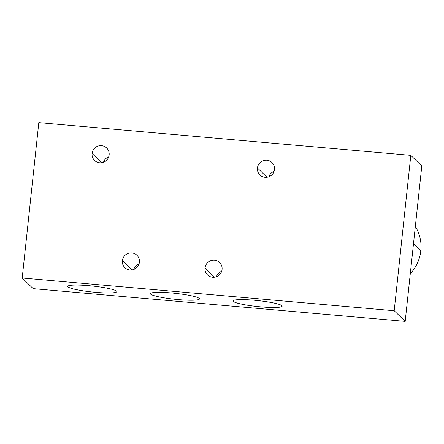 <?xml version="1.0" encoding="UTF-8"?>
<svg xmlns="http://www.w3.org/2000/svg" width="444" height="444" viewBox="0 0 444 444"><rect width="100%" height="100%" fill="white"/><g stroke="black" fill="none" stroke-linecap="round" stroke-linejoin="round"><path stroke-width="0.67" d="M413.492 243.723L405.194 321.373L394.205 310.739L22.2 278.016L38.806 122.627L410.817 155.35L394.205 310.739L22.2 278.016L38.806 122.627L410.817 155.35L394.205 310.739L405.194 321.373L33.183 288.65L405.194 321.373L413.497 243.678L420.823 250.766A39.355 38.606 134.1 0 1 410.289 273.709A39.355 38.606 -45.9 0 0 420.823 250.766L413.497 243.678L421.8 165.984L413.497 243.678M109.146 154.956A8.658 8.492 -45.9 0 0 101.537 145.66A8.658 8.492 -45.9 0 0 92.097 153.458A8.658 8.492 -45.9 0 0 99.711 162.754A8.658 8.492 -45.9 0 0 106.643 147.985A8.658 8.492 -45.9 0 0 92.097 153.458L101.654 162.704L92.097 153.458A8.658 8.492 -45.9 0 0 103.502 162.232A8.658 8.492 -45.9 0 0 109.146 154.956M274.486 169.497A8.658 8.492 -45.9 0 0 266.872 160.201A8.658 8.492 -45.9 0 0 257.437 167.999A8.658 8.492 -45.9 0 0 265.046 177.295A8.658 8.492 -45.9 0 0 271.983 162.526A8.658 8.492 -45.9 0 0 257.437 167.999L266.988 177.245L257.437 167.999A8.658 8.492 -45.9 0 0 268.842 176.773A8.658 8.492 -45.9 0 0 274.486 169.497M222.078 269.458A8.658 8.492 -45.9 0 0 214.469 260.162A8.658 8.492 -45.9 0 0 205.028 267.96A8.658 8.492 -45.9 0 0 212.643 277.256A8.658 8.492 -45.9 0 0 219.575 262.487A8.658 8.492 -45.9 0 0 205.028 267.96L214.585 277.206L205.028 267.96A8.658 8.492 -45.9 0 0 216.433 276.729A8.658 8.492 -45.9 0 0 222.078 269.458M139.41 262.188A8.658 8.492 -45.9 0 0 131.801 252.891A8.658 8.492 -45.9 0 0 122.361 260.689A8.658 8.492 -45.9 0 0 129.975 269.985A8.658 8.492 -45.9 0 0 136.907 255.217A8.658 8.492 -45.9 0 0 122.361 260.689L131.912 269.935L122.361 260.689A8.658 8.492 -45.9 0 0 133.766 269.458A8.658 8.492 -45.9 0 0 139.41 262.188M103.491 162.238A8.658 8.492 134.1 0 1 108.741 156.81A8.658 8.492 -45.9 0 0 103.491 162.238M274.076 171.356A8.658 8.492 -45.9 0 0 268.831 176.779A8.658 8.492 134.1 0 1 274.076 171.356M221.673 271.312A8.658 8.492 -45.9 0 0 216.422 276.734A8.658 8.492 134.1 0 1 221.673 271.312M139.005 264.041A8.658 8.492 -45.9 0 0 133.755 269.464A8.658 8.492 134.1 0 1 139.005 264.041M415.34 226.412A39.355 38.606 134.1 0 1 420.823 250.766A39.355 38.606 -45.9 0 0 415.34 226.412M421.8 165.984L410.817 155.35L421.8 165.984M22.2 278.016L33.183 288.65L22.2 278.016M199.228 298.424A24.664 2.98 6.1 0 1 178.388 299.617A24.664 2.98 6.1 0 1 150.66 294.15A24.664 2.98 6.1 0 1 171.506 292.957A24.664 2.98 6.1 0 1 199.228 298.424A24.664 2.98 -173.9 0 0 173.376 293.129A24.664 2.98 -173.9 0 0 150.422 293.667A24.664 2.98 -173.9 0 0 150.66 294.15A24.664 2.98 -173.9 0 0 176.512 299.445A24.664 2.98 -173.9 0 0 199.473 298.906A24.664 2.98 -173.9 0 0 199.228 298.424M116.561 291.153A24.664 2.98 6.1 0 1 95.721 292.346A24.664 2.98 6.1 0 1 67.993 286.88A24.664 2.98 6.1 0 1 88.833 285.686A24.664 2.98 6.1 0 1 116.561 291.153A24.664 2.98 -173.9 0 0 90.709 285.858A24.664 2.98 -173.9 0 0 67.754 286.397A24.664 2.98 -173.9 0 0 67.993 286.88A24.664 2.98 -173.9 0 0 93.845 292.174A24.664 2.98 -173.9 0 0 116.8 291.636A24.664 2.98 -173.9 0 0 116.561 291.153M281.896 305.694A24.664 2.98 6.1 0 1 261.055 306.893A24.664 2.98 6.1 0 1 233.333 301.421A24.664 2.98 6.1 0 1 254.173 300.227A24.664 2.98 6.1 0 1 281.896 305.694A24.664 2.98 -173.9 0 0 256.049 300.399A24.664 2.98 -173.9 0 0 233.089 300.938A24.664 2.98 -173.9 0 0 233.333 301.421A24.664 2.98 -173.9 0 0 259.179 306.715A24.664 2.98 -173.9 0 0 282.14 306.177A24.664 2.98 -173.9 0 0 281.896 305.694M150.76 293.245L150.66 294.15L150.76 293.245M68.093 285.969L67.993 286.88L68.093 285.969M233.427 300.516L233.333 301.421L233.427 300.516"/></g></svg>
